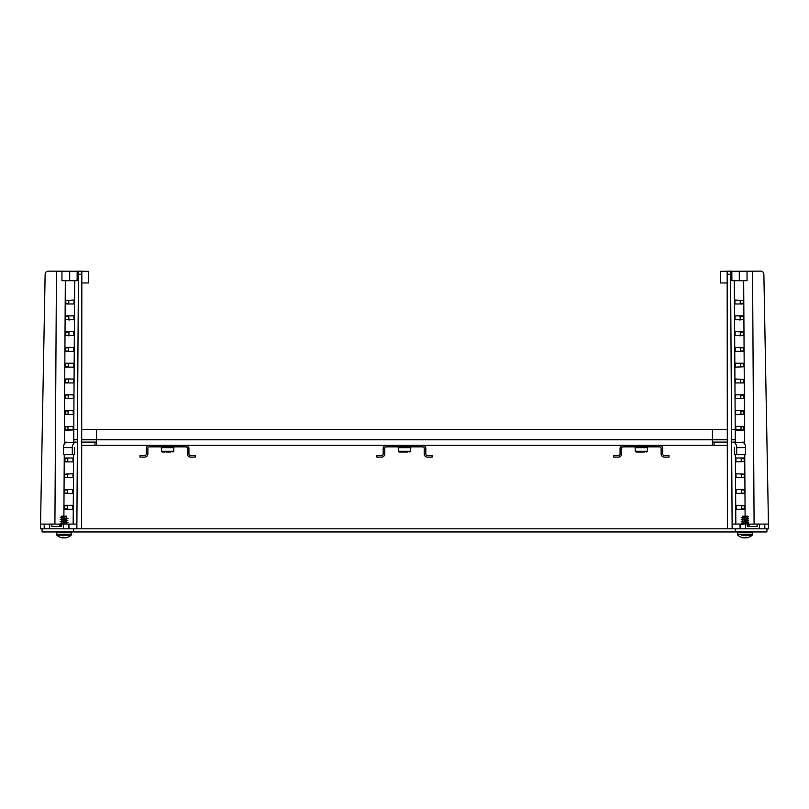 <?xml version="1.0" encoding="UTF-8"?>
<svg xmlns="http://www.w3.org/2000/svg" width="809" height="809" viewBox="0 0 809 809"><rect width="100%" height="100%" fill="white"/><g stroke="black" fill="none" stroke-linecap="round" stroke-linejoin="round"><path stroke-width="1.21" d="M766.932 528.803L766.932 531.958L42.068 531.958L42.068 528.803M760.693 271.146L752.542 271.197L760.693 271.146A3.155 3.155 -0.2 0 1 763.868 274.241L768.55 528.803L732.145 528.803L730.578 274.241L727.17 274.261L727.412 528.803L81.588 528.803L81.83 274.261L78.422 274.241L76.855 528.803L81.588 528.803M735.351 531.958L735.351 528.803M73.649 531.958L73.649 528.803M76.855 528.803L40.45 528.803L45.132 274.241A3.155 3.155 0.2 0 1 48.307 271.146L77.168 271.278M73.771 303.972L65.933 303.972L65.711 300.442L73.801 300.068M73.68 319.767L65.6 319.393L65.863 315.854L73.7 315.854M73.579 335.553L65.741 335.553L65.762 331.65L73.609 331.65L73.852 335.179M73.477 351.349L65.64 351.349L65.671 347.445L73.508 347.445L73.75 350.975M73.386 367.144L65.539 367.144L65.569 363.231L73.407 363.231L73.649 366.77M73.285 382.93L65.448 382.93L65.478 379.027L73.316 379.027L73.558 382.556M73.194 398.726L65.347 398.726L65.377 394.822L73.215 394.812L73.457 398.352M73.093 414.521L65.246 414.511L65.276 410.608L73.113 410.608L73.356 414.137M72.8 461.888L64.963 461.888L64.983 457.985L72.82 457.985L73.063 461.514M72.699 477.684L64.862 477.684L64.639 474.155L72.729 473.771M72.608 493.48L64.76 493.47L64.791 489.566L72.628 489.566L72.871 493.096M72.507 509.266L64.669 509.266L64.69 505.362L72.537 505.362L72.78 508.891M81.83 271.298L87.453 271.359M68.168 398.392A0.789 0.556 90.7 0 0 68.178 398.554A0.789 0.556 90.7 0 1 68.168 398.392L68.189 395.237L68.168 398.392L65.114 398.352M65.226 379.401L68.401 378.956L68.259 382.596L65.205 382.556M65.418 347.819L68.472 347.86L68.765 347.172L68.462 351.015L65.408 350.975M68.896 335.947L68.947 331.326L68.573 332.064L65.519 332.024M65.62 316.228L68.664 316.279L69.129 315.5M149.453 445.253A3.155 3.155 0 0 0 146.298 448.419L146.298 453.94A1.578 1.578 0 0 1 144.72 455.528L139.977 455.528L139.977 457.105L144.72 457.105A3.155 3.155 0 0 0 147.875 453.94L147.875 448.419A1.578 1.578 0 0 1 149.453 446.841L167.615 446.841L164.065 446.841L164.065 445.253M171.164 445.253L171.164 446.841L185.777 446.841A1.578 1.578 0 0 1 187.354 448.419L187.354 453.94A3.155 3.155 0 0 0 190.509 457.105L195.252 457.105L195.252 455.528L190.509 455.528A1.578 1.578 0 0 1 188.932 453.94L188.932 448.419A3.155 3.155 0 0 0 185.777 445.253M171.164 446.841L167.615 446.841L171.164 446.841M170.77 452.049L165.966 452.049M60.321 537.287A10.638 9.809 90 0 0 61.585 537.682A10.638 9.809 90 0 1 60.321 537.287M63.365 537.854A10.578 9.162 -90 0 1 63.163 537.854A10.638 10.274 -90 0 1 63.112 537.854L63.112 537.307M65.135 395.186L68.219 394.974A0.789 0.556 90.7 0 1 68.269 394.812M67.531 509.266A0.789 0.556 90.7 0 1 67.481 508.932L67.501 505.777A0.789 0.556 90.7 0 1 67.592 505.362M67.632 493.48A0.789 0.556 90.7 0 1 67.582 493.146L67.602 489.981A0.789 0.556 90.7 0 1 67.693 489.566M67.734 477.684A0.789 0.556 90.7 0 1 67.683 477.35L67.703 474.195A0.789 0.556 90.7 0 1 67.784 473.771M67.825 461.888A0.789 0.556 90.7 0 1 67.774 461.555L67.794 458.4A0.789 0.556 90.7 0 1 67.885 457.985M68.027 430.307A0.789 0.556 90.7 0 1 67.976 429.973L67.996 426.818A0.789 0.556 90.7 0 1 68.077 426.404M68.118 414.521A0.789 0.556 90.7 0 1 68.067 414.178L68.087 411.023A0.789 0.556 90.7 0 1 68.178 410.608M74.064 300.442L74.044 303.597M73.963 316.228L73.943 319.393M73.265 429.933L65.155 430.307L64.932 426.778L73.022 426.404L73.265 429.933M64.831 443.332L65.084 442.189L73.184 442.563M72.992 474.155L72.972 477.31M73.68 443.433L74.681 280.703L65.337 280.703L64.326 444.03M49.703 524.121L40.602 524.09L40.49 528.803M78.422 274.241L78.443 271.146L81.83 271.167L81.83 274.261M81.83 271.258L88.494 271.359L88.424 282.958L81.82 282.958M74.681 280.703L77.108 280.693L77.168 271.217L78.443 271.197M76.885 524.09L68.684 524.06L68.553 528.803L63.496 528.803L63.527 524.06L61.302 524.06L61.262 526.437L51.887 526.437L51.938 524.06L49.703 524.06L49.561 528.803L44.515 528.803L44.546 524.06M65.691 303.597L68.745 303.638L68.765 300.483L65.711 300.442M68.684 524.121L63.527 524.06M51.938 524.06L61.302 524.171M68.664 316.279L69.068 320.202M65.327 363.605L68.381 363.646L68.36 366.811L65.307 366.77M65.337 280.703L61.929 280.693L61.99 271.217M727.331 442.098L712.456 442.098M73.69 442.098L76.016 442.098M732.984 442.098L735.31 442.098M96.544 442.098L81.669 442.098M727.331 445.253L81.669 445.253M714.034 442.098L714.034 445.253M94.966 442.098L94.966 445.253M67.976 429.468L73.265 429.468M73.771 429.468L77.462 429.468M81.689 429.468L96.544 429.468L96.544 439.732L81.679 439.732M727.321 439.732L712.456 439.732L712.456 429.468L727.311 429.468M731.538 429.468L735.229 429.468M735.735 429.468L741.024 429.468M96.544 445.253L96.544 439.732L712.456 439.732L712.456 445.253M712.456 429.468L96.544 429.468M742.419 442.189A5.532 3.903 90 0 1 745.615 447.63L745.615 454.729L734.451 454.729L734.451 447.63M736.686 454.729L736.686 447.63A5.532 3.903 -90 0 0 732.772 442.098M76.228 442.098A5.532 3.903 90 0 0 72.314 447.63L72.314 454.729L74.549 454.729L74.549 447.63M72.314 454.729L63.385 454.729L63.385 447.63A5.532 3.903 -90 0 1 66.581 442.189M65.438 537.854A10.638 9.809 -90 0 0 66.449 537.682A10.679 10.679 0 0 0 71.182 535.204L57.247 535.204M63.587 537.854A10.578 9.799 -90 0 1 63.112 537.854A10.638 10.274 -90 0 1 62.799 537.813L62.799 537.307M71.182 535.204A10.679 10.679 0 0 1 66.449 537.682A10.638 9.809 -90 0 0 67.713 537.287A10.315 3.337 -95.3 0 1 67.258 537.287A10.638 10.274 90 0 1 64.872 537.854A10.578 9.162 90 0 1 64.427 537.854A10.638 4.126 -90 0 1 63.486 537.287A10.315 9.718 105.1 0 1 62.829 537.307A10.315 9.718 105.1 0 1 62.172 537.287A10.638 2.761 90 0 0 62.799 537.854A10.578 3.994 -90 0 1 62.596 537.854A10.638 9.809 90 0 1 61.585 537.682A10.679 10.679 0 0 1 56.852 535.204L56.59 534.618L71.435 534.618L71.182 535.204L71.435 532.747L56.59 532.747L57.388 531.958L56.59 532.747L56.852 535.204M61.626 519.216L66.409 518.195L66.54 516.162L61.494 516.162L61.494 516.991M61.626 521.269L66.409 520.248L66.54 518.913M61.626 523.322L66.409 522.301L66.54 520.976M61.626 517.163L65.751 516.779L61.626 517.922M61.626 519.975L67.956 518.488L66.267 517.932M61.494 521.168L67.784 520.612L66.267 519.985M61.626 522.027L67.784 520.612M61.626 524.08L67.956 522.594L66.267 522.038M61.757 526.184L60.078 525.678L61.282 525.385M61.757 524.131L60.26 523.504L67.784 522.665M61.757 522.078L60.26 521.451M61.757 520.025L60.26 519.398L67.784 518.559M61.757 517.972L60.26 517.345L65.751 516.779M721.547 271.359L727.17 271.298M734.956 303.597L734.936 300.442M735.057 319.393L735.037 316.228M735.148 335.179L735.128 332.024M735.25 350.975L735.229 347.819M735.351 366.77L735.33 363.605M735.442 382.556L735.421 379.401M735.543 398.352L735.523 395.186M735.644 414.137L735.624 410.982M735.978 426.404L743.815 426.404L743.845 430.307L736.008 430.307L735.715 426.778M735.937 461.514L735.917 458.359M736.028 477.31L736.008 474.155M736.129 493.096L736.109 489.941M736.22 508.891L736.2 505.736M727.17 274.261L727.17 271.167L730.557 271.146L730.578 274.241M735.3 315.854L743.117 315.854L743.4 319.393L740.356 319.434L739.932 320.202M740.053 331.326L740.427 332.064L740.053 331.326M740.235 347.172L740.528 347.86L740.235 347.172M743.795 382.556L740.639 383.041L740.72 379.441L743.774 379.401L743.552 382.93L735.715 382.93M745.837 537.307L745.837 537.854A10.638 10.274 90 0 0 746.201 537.813A10.578 3.994 90 0 0 746.404 537.854A10.638 9.809 -90 0 0 747.415 537.682A10.679 10.679 0 0 0 752.148 535.204L752.41 532.747L751.612 531.958L752.41 532.747L737.565 532.747L737.818 535.204L737.565 534.618L752.41 534.618L752.148 535.204L741.459 535.204M747.415 537.682A10.638 9.809 -90 0 0 748.679 537.287A10.638 9.809 -90 0 1 747.415 537.682A10.638 9.809 -90 0 1 746.404 537.854M754.099 524.101L752.542 271.197L730.557 271.278M741.408 505.362A0.789 0.556 -90.7 0 1 741.499 505.777L741.519 508.932A0.789 0.556 -90.7 0 1 741.469 509.266M741.307 489.566A0.789 0.556 -90.7 0 1 741.398 489.981L741.418 493.146A0.789 0.556 -90.7 0 1 741.368 493.48M741.216 473.771A0.789 0.556 -90.7 0 1 741.297 474.195L741.317 477.35A0.789 0.556 -90.7 0 1 741.266 477.684M741.115 457.985A0.789 0.556 -90.7 0 1 741.206 458.4L741.226 461.555A0.789 0.556 -90.7 0 1 741.175 461.888M740.923 426.404A0.789 0.556 -90.7 0 1 741.004 426.818L741.024 429.973A0.789 0.556 -90.7 0 1 740.973 430.307M740.822 410.608A0.789 0.556 -90.7 0 1 740.913 411.023L740.933 414.178A0.789 0.556 -90.7 0 1 740.882 414.521M735.785 394.812L743.623 394.822L743.886 398.352L740.832 398.392A0.789 0.556 -90.7 0 1 740.781 398.726M735.199 300.068L743.289 300.442L743.066 303.972L735.229 303.972M743.4 319.393L735.32 319.767M735.391 331.65L743.481 332.024L743.259 335.553L735.421 335.553M735.492 347.445L743.582 347.819L743.36 351.349L735.523 351.349M735.593 363.231L743.41 363.231L743.693 366.77L735.614 367.144M735.684 379.027L743.774 379.401M743.886 398.352L735.806 398.726M735.887 410.608L743.704 410.608L743.987 414.137L735.907 414.521M735.816 442.563L743.916 442.189L744.169 443.332M736.18 457.985L744.017 457.985L744.28 461.514L736.2 461.888M736.271 473.771L744.361 474.155L744.138 477.684L736.301 477.684M736.372 489.566L744.209 489.566L744.472 493.096L736.392 493.48M736.463 505.362L744.553 505.736L744.331 509.266L736.493 509.266M744.674 444.03L743.663 280.703L734.319 280.703L735.32 443.433M768.51 528.803L768.398 524.09L764.454 524.06L764.485 528.803L759.439 528.803L759.297 524.06L757.062 524.06L757.113 526.437L747.738 526.437L747.698 524.06L745.473 524.06L745.504 528.803L740.447 528.803L740.316 524.06L732.115 524.09M727.412 528.803L732.145 528.803M727.18 282.958L720.576 282.958L720.506 271.359L727.17 271.258M730.557 271.197L731.832 271.217L731.892 280.693L734.319 280.703M743.289 300.442L740.235 300.483L740.255 303.638L743.309 303.597M745.473 524.06L740.316 524.121M764.454 524.06L759.297 524.121M747.698 524.171L757.062 524.06M740.832 398.392L740.811 395.237L743.865 395.186M743.693 366.77L740.639 366.811L740.619 363.646L743.673 363.605M740.286 351.682L740.528 347.86L743.582 347.819M740.104 335.947L740.427 332.064L743.481 332.024M740.356 319.434L739.871 315.5M743.663 280.703L747.071 280.693L747.01 271.217M743.774 537.813L743.774 537.854A10.578 5.279 -90 0 1 743.511 537.854A10.638 9.809 90 0 1 742.551 537.682A10.638 9.809 90 0 1 741.287 537.287A10.315 3.337 95.3 0 0 741.742 537.287A10.638 10.274 -90 0 0 744.128 537.854A10.578 9.162 -90 0 0 744.573 537.854A10.638 4.126 90 0 0 745.514 537.287A10.315 9.718 -105.1 0 0 746.171 537.307A10.315 9.718 -105.1 0 0 746.828 537.287A10.638 2.761 -90 0 1 746.201 537.854L746.201 537.307M747.374 516.162L742.46 516.162L742.46 517.204M742.672 518.175L741.216 517.558L748.527 516.779L742.591 517.922L742.46 519.257M747.374 518.953L742.591 519.975L742.46 521.309M747.374 521.006L742.591 522.027L742.702 523.292L741.216 523.716L748.76 522.887L747.273 522.26M747.374 523.059L742.571 524.09M748.527 516.779L747.253 516.395L741.216 517.558M747.374 518.195L741.216 519.611L748.76 518.781L747.273 518.154M747.374 520.248L741.216 521.663L748.76 520.834L747.273 520.207M747.425 521.026L748.76 520.834M742.591 523.322L747.374 522.301M747.718 525.102L748.75 524.738L747.273 524.313M742.672 524.333L741.216 523.716M742.672 522.28L741.216 521.663M742.672 520.227L741.216 519.611M162.316 452.049L161.527 451.301L161.345 447.67L173.884 447.67L173.702 451.301L172.914 452.049L173.702 451.301L161.527 451.301L162.316 452.049L164.46 452.049M401.365 445.253L400.951 446.841L422.662 446.841A1.578 1.578 0 0 1 424.24 448.419L424.24 453.94A3.155 3.155 0 0 0 427.395 457.105L432.137 457.105L432.137 455.528L427.395 455.528A1.578 1.578 0 0 1 425.817 453.94L425.817 448.419A3.155 3.155 0 0 0 422.662 445.253M407.655 452.049L399.201 452.049L401.345 452.049L399.201 452.049L398.412 451.301L410.588 451.301L410.77 447.67L398.23 447.67L399.019 446.841M637.836 445.253L637.836 446.841L641.385 446.841L623.223 446.841A1.578 1.578 0 0 0 621.646 448.419L621.646 453.94A3.155 3.155 0 0 1 618.491 457.105L613.748 457.105L613.748 455.528L618.491 455.528A1.578 1.578 0 0 0 620.068 453.94L620.068 448.419A3.155 3.155 0 0 1 623.223 445.253M644.54 452.049L636.086 452.049L638.23 452.049L636.086 452.049L635.298 451.301L647.473 451.301L647.655 447.67L635.116 447.67L635.904 446.841L635.116 447.67L635.298 451.301L636.086 452.049M644.935 445.253L644.935 446.841L641.385 446.841L659.547 446.841A1.578 1.578 0 0 1 661.125 448.419L661.125 453.94A3.155 3.155 0 0 0 664.28 457.105L669.023 457.105L669.023 455.528L664.28 455.528A1.578 1.578 0 0 1 662.702 453.94L662.702 448.419A3.155 3.155 0 0 0 659.547 445.253M386.338 445.253A3.155 3.155 0 0 0 383.183 448.419L383.183 453.94A1.578 1.578 0 0 1 381.605 455.528L376.863 455.528L376.863 457.105L381.605 457.105A3.155 3.155 0 0 0 384.76 453.94L384.76 448.419A1.578 1.578 0 0 1 386.338 446.841L401.345 446.841M400.951 445.253L400.951 446.841M408.049 445.253L408.049 446.841M73.184 524.07L73.609 454.729M64.265 454.729L63.881 516.162M54.901 524.101L56.458 271.197M68.998 524.06L68.907 528.803M44.242 524.06L44.151 528.803M65.6 319.393L68.644 319.434M65.499 335.179L68.553 335.219M65.033 410.982L68.087 411.023M65.013 414.137L68.067 414.178M64.932 426.778L67.996 426.818M64.912 429.933L67.976 429.973M64.841 442.563L65.701 442.574M64.74 458.359L67.794 458.4M64.72 461.514L67.774 461.555M64.639 474.155L67.703 474.195M64.619 477.31L67.683 477.35M64.548 489.941L67.602 489.981M64.528 493.096L67.582 493.146M64.447 505.736L67.501 505.777M64.427 508.891L67.481 508.932M59.866 526.437L59.876 524.161M735.3 439.732L731.599 439.732M77.401 439.732L73.7 439.732M736.686 447.63L745.615 447.63M63.385 447.63L72.314 447.63M745.119 516.162L744.735 454.729M735.391 454.729L735.816 524.07M764.758 524.06L764.849 528.803M740.002 524.06L740.093 528.803M743.38 316.228L740.336 316.279M743.501 335.179L740.447 335.219M743.592 350.975L740.538 351.015M743.987 414.137L740.933 414.178M743.967 410.982L740.913 411.023M744.088 429.933L741.024 429.973M744.068 426.778L741.004 426.818M744.159 442.563L743.299 442.574M744.28 461.514L741.226 461.555M744.26 458.359L741.206 458.4M744.381 477.31L741.317 477.35M744.361 474.155L741.297 474.195M744.472 493.096L741.418 493.146M744.452 489.941L741.398 489.981M744.573 508.891L741.519 508.932M744.553 505.736L741.499 505.777M749.134 526.437L749.124 524.161M173.884 447.67L173.096 446.841L173.884 447.67M161.345 447.67L162.134 446.841L161.345 447.67M71.435 532.747L70.646 531.958L71.435 532.747M69.655 280.703L69.716 271.298M78.443 271.146L81.83 271.167M66.54 523.029L66.54 524.101M61.494 517.821L61.494 519.044M61.494 519.874L61.494 521.097M61.494 521.926L61.494 523.15M60.26 525.557L61.757 525.122M60.26 523.504L61.757 523.069M60.26 519.398L61.757 518.963M60.26 517.345L61.757 516.911M737.565 532.747L738.354 531.958L737.565 532.747M739.345 280.703L739.284 271.298M727.17 271.167L730.557 271.146M737.818 535.204A10.679 10.679 0 0 0 742.551 537.682M747.506 517.082L747.506 518.306M747.506 519.135L747.506 520.359M747.506 521.188L747.506 522.412M747.506 523.241L747.506 524.06M748.76 524.94L747.294 525.365M748.76 522.887L747.294 523.312M748.76 518.781L747.294 519.206M170.75 445.253L170.77 446.841M164.48 445.253L164.46 446.841M407.635 445.253L407.655 446.841M398.412 451.301L398.23 447.67M410.588 451.301L409.799 452.049M410.77 447.67L409.981 446.841M644.52 445.253L644.54 446.841M638.25 445.253L638.23 446.841M647.473 451.301L646.684 452.049L647.473 451.301M647.655 447.67L646.866 446.841L647.655 447.67"/></g></svg>
